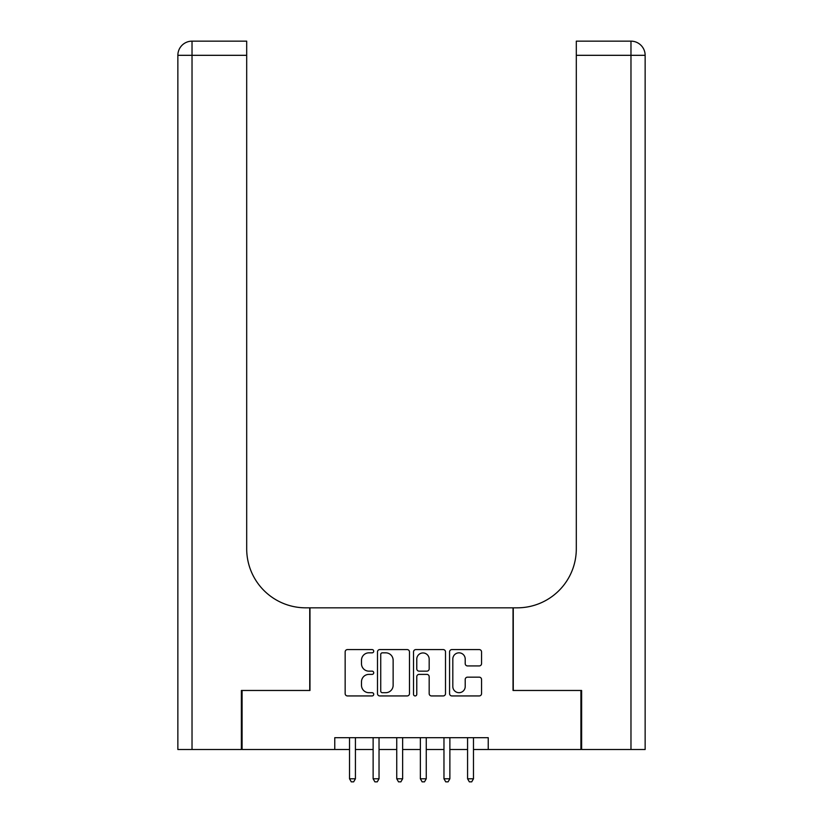 <?xml version="1.0" encoding="UTF-8"?>
<svg xmlns="http://www.w3.org/2000/svg" width="823" height="823" viewBox="0 0 823 823"><rect width="100%" height="100%" fill="white"/><g stroke="black" fill="none" stroke-linecap="round" stroke-linejoin="round"><path stroke-width="1.23" d="M373.724 651.209A1.625 1.625 0 0 0 372.099 649.584L347.471 649.584A2.315 2.315 0 0 0 345.156 651.909L345.156 693.624A2.315 2.315 0 0 0 347.471 695.939L372.099 695.939A1.625 1.625 0 0 0 373.724 694.314A1.625 1.625 0 0 0 372.099 692.699L368.91 692.699A7.417 7.417 0 0 1 361.492 685.281L361.492 681.804A7.417 7.417 0 0 1 368.91 674.387L372.099 674.387A1.625 1.625 0 0 0 373.724 672.761A1.625 1.625 0 0 0 372.099 671.146L368.91 671.146A7.417 7.417 0 0 1 361.492 663.729L361.492 660.252A7.417 7.417 0 0 1 368.91 652.834L372.099 652.834A1.625 1.625 0 0 0 373.724 651.209M479.233 665.93A2.315 2.315 0 0 0 481.548 663.605L481.548 651.909A2.315 2.315 0 0 0 479.233 649.584L451.889 649.584A2.315 2.315 0 0 0 449.564 651.909L449.564 693.624A2.315 2.315 0 0 0 451.889 695.939L479.233 695.939A2.315 2.315 0 0 0 481.548 693.624L481.548 679.489A2.315 2.315 0 0 0 479.233 677.164L467.526 677.164A2.315 2.315 0 0 0 465.211 679.489L465.211 686.495A6.203 6.203 0 0 1 459.008 692.699A6.203 6.203 0 0 1 452.815 686.495L452.815 659.028A6.203 6.203 0 0 1 459.008 652.834A6.203 6.203 0 0 1 465.211 659.028L465.211 663.605A2.315 2.315 0 0 0 467.526 665.93L479.233 665.93M334.766 749.506L242.085 749.506L242.085 690.476L309.973 690.476L309.973 607.827L513.027 607.827L513.027 690.476L580.915 690.476L580.915 749.506L488.234 749.506L488.234 737.696L334.766 737.696L334.766 749.506L349.518 749.506M409.473 651.909A2.315 2.315 0 0 0 407.159 649.584L379.804 649.584A2.315 2.315 0 0 0 377.49 651.909L377.49 693.624A2.315 2.315 0 0 0 379.804 695.939L407.159 695.939A2.315 2.315 0 0 0 409.473 693.624L409.473 651.909M415.841 649.584L443.196 649.584A2.315 2.315 0 0 1 445.51 651.909L445.51 693.624A2.315 2.315 0 0 1 443.196 695.939L431.489 695.939A2.315 2.315 0 0 1 429.174 693.624L429.174 676.701A2.315 2.315 0 0 0 426.859 674.387L419.092 674.387A2.315 2.315 0 0 0 416.777 676.701L416.777 694.314A1.625 1.625 0 0 1 415.152 695.939A1.625 1.625 0 0 1 413.527 694.314L413.527 651.909A2.315 2.315 0 0 1 415.841 649.584M355.423 749.506L373.128 749.506M379.033 749.506L396.748 749.506M402.642 749.506L420.358 749.506M426.252 749.506L443.967 749.506M449.872 749.506L467.577 749.506M473.482 749.506L488.234 749.506M382.356 652.834A1.625 1.625 0 0 0 380.73 654.45L380.73 691.073A1.625 1.625 0 0 0 382.356 692.699L385.72 692.699A7.417 7.417 0 0 0 393.137 685.281L393.137 660.252A7.417 7.417 0 0 0 385.72 652.834L382.356 652.834M429.174 659.151A6.203 6.203 0 0 0 422.971 652.948A6.203 6.203 0 0 0 416.777 659.151L416.777 668.821A2.315 2.315 0 0 0 419.092 671.146L426.859 671.146A2.315 2.315 0 0 0 429.174 668.821L429.174 659.151M355.423 737.696L355.423 778.784L349.518 778.784L349.518 737.696M355.423 778.784L353.653 781.85L351.287 781.85L349.518 778.784M241.376 690.476L309.736 690.476L309.736 607.827L305.724 607.827A59.03 59.03 0 0 1 246.694 548.807L246.694 55.316L192.026 55.316L192.026 749.506L241.376 749.506L241.376 690.476M192.026 749.506L177.861 749.506L177.861 55.316A14.166 14.166 0 0 1 192.026 41.15L246.694 41.15L246.694 55.316M246.694 41.15L192.026 41.15A14.166 14.166 0 0 0 177.861 55.316L192.026 55.316L192.026 41.15M305.724 607.827A59.03 59.03 0 0 1 246.694 548.807M645.139 607.827L645.139 55.316L645.139 749.506L581.624 749.506L581.624 690.476L513.264 690.476L513.264 607.827L517.276 607.827A59.03 59.03 0 0 0 576.306 548.807L576.306 41.15L630.974 41.15L576.306 41.15M517.276 607.827A59.03 59.03 0 0 0 576.306 548.807M645.139 55.316A14.166 14.166 0 0 0 630.974 41.15A14.166 14.166 0 0 1 645.139 55.316A14.166 14.166 0 0 0 630.974 41.15A14.166 14.166 0 0 1 645.139 55.316L576.306 55.316M379.033 737.696L379.033 778.784L373.128 778.784L373.128 737.696M379.033 778.784L377.263 781.85L374.897 781.85L373.128 778.784M402.642 737.696L402.642 778.784L396.748 778.784L396.748 737.696M402.642 778.784L400.873 781.85L398.517 781.85L396.748 778.784M426.252 737.696L426.252 778.784L420.358 778.784L420.358 737.696M426.252 778.784L424.483 781.85L422.127 781.85L420.358 778.784M449.872 737.696L449.872 778.784L443.967 778.784L443.967 737.696M449.872 778.784L448.103 781.85L445.737 781.85L443.967 778.784M473.482 737.696L473.482 778.784L467.577 778.784L467.577 737.696M473.482 778.784L471.713 781.85L469.347 781.85L467.577 778.784M630.974 749.506L630.974 41.15"/></g></svg>
